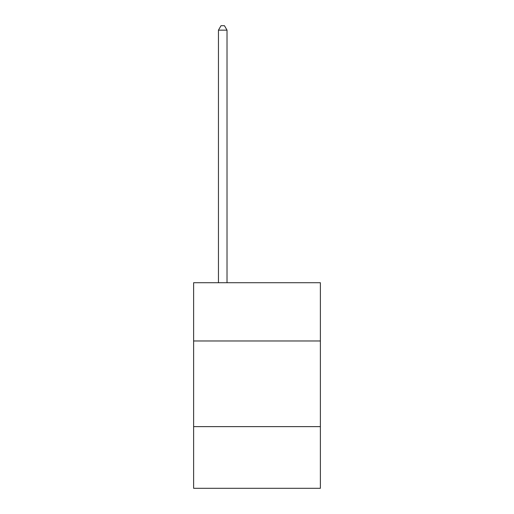 <?xml version="1.0" encoding="UTF-8"?>
<svg xmlns="http://www.w3.org/2000/svg" width="514" height="514" viewBox="0 0 514 514"><rect width="100%" height="100%" fill="white"/><g stroke="black" fill="none" stroke-linecap="round" stroke-linejoin="round"><path stroke-width="0.77" d="M193.617 340.975L320.383 340.975L320.383 282.732L193.617 282.732L193.617 488.3L320.383 488.3L320.383 426.626L193.617 426.626M320.383 426.626L320.383 340.975M227.021 282.732L227.021 30.153L218.456 30.153L218.456 282.732M218.456 30.153L221.026 25.7L224.451 25.7L227.021 30.153"/></g></svg>
